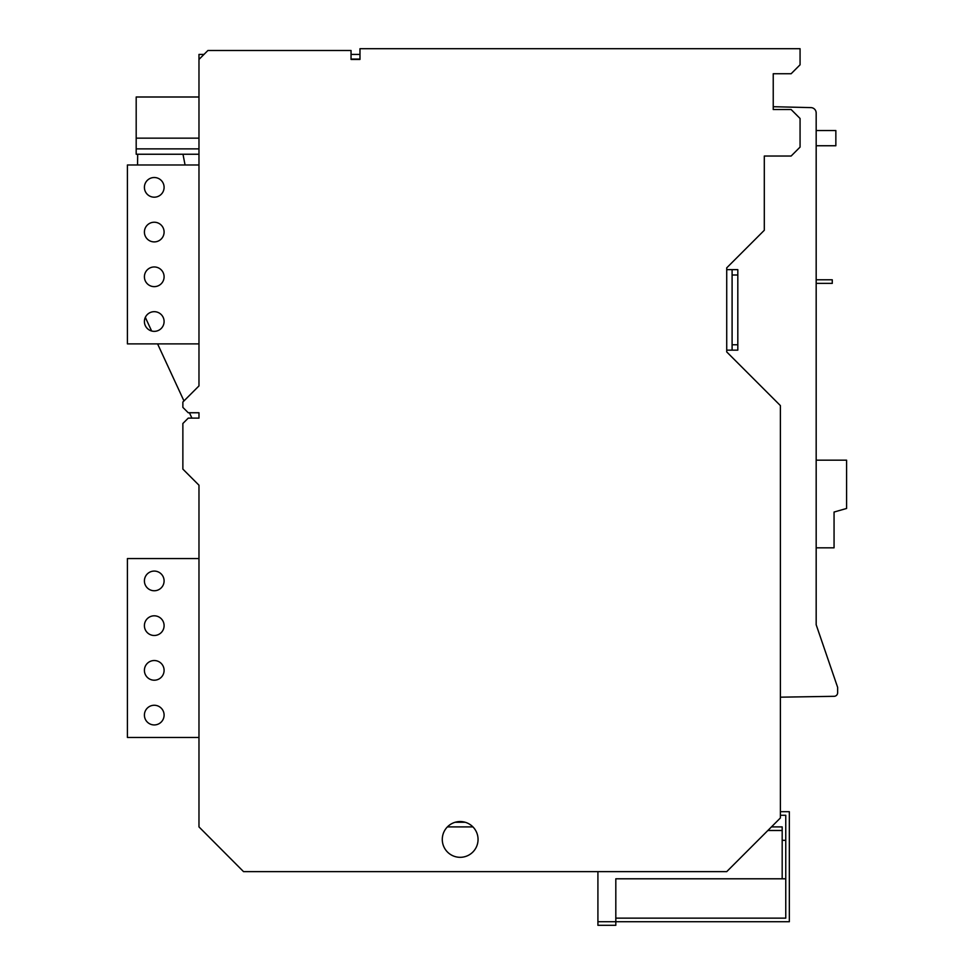 <?xml version="1.0" encoding="UTF-8"?>
<svg xmlns="http://www.w3.org/2000/svg" width="974" height="974" viewBox="0 0 974 974"><rect width="100%" height="100%" fill="white"/><g stroke="black" fill="none" stroke-linecap="round" stroke-linejoin="round"><path stroke-width="1.46" d="M782.183 878.791L782.183 840.319L785.762 840.319L785.762 878.791L615.812 878.791L615.812 921.721L789.342 921.721L789.342 811.695L780.393 811.695M780.393 815.275L785.762 815.275L785.762 918.141L615.812 918.141M198.976 737.452L127.411 737.452L127.411 558.565L198.976 558.565M164.095 715.099A9.837 9.837 0 0 0 154.245 705.261A9.837 9.837 0 0 0 144.408 715.099A9.837 9.837 0 0 0 154.245 724.936A9.837 9.837 0 0 0 164.095 715.099M164.095 670.368A9.837 9.837 0 0 0 154.245 660.53A9.837 9.837 0 0 0 144.408 670.368A9.837 9.837 0 0 0 154.245 680.205A9.837 9.837 0 0 0 164.095 670.368M164.095 580.918A9.837 9.837 0 0 0 154.245 571.081A9.837 9.837 0 0 0 144.408 580.918A9.837 9.837 0 0 0 154.245 590.755A9.837 9.837 0 0 0 164.095 580.918M164.095 625.649A9.837 9.837 0 0 0 154.245 615.812A9.837 9.837 0 0 0 144.408 625.649A9.837 9.837 0 0 0 154.245 635.486A9.837 9.837 0 0 0 164.095 625.649M198.976 343.883L127.411 343.883L127.411 164.983L198.976 164.983M164.095 321.517A9.837 9.837 0 0 0 154.245 311.68A9.837 9.837 0 0 0 144.408 321.517A9.837 9.837 0 0 0 154.245 331.355A9.837 9.837 0 0 0 164.095 321.517M164.095 276.799A9.837 9.837 0 0 0 154.245 266.961A9.837 9.837 0 0 0 144.408 276.799A9.837 9.837 0 0 0 154.245 286.636A9.837 9.837 0 0 0 164.095 276.799M164.095 187.349A9.837 9.837 0 0 0 154.245 177.512A9.837 9.837 0 0 0 144.408 187.349A9.837 9.837 0 0 0 154.245 197.186A9.837 9.837 0 0 0 164.095 187.349M164.095 232.068A9.837 9.837 0 0 0 154.245 222.23A9.837 9.837 0 0 0 144.408 232.068A9.837 9.837 0 0 0 154.245 241.905A9.837 9.837 0 0 0 164.095 232.068M732.095 275.009L732.095 344.772L737.817 344.772L737.817 269.64L732.095 269.64L732.095 275.009L737.817 275.009M732.095 344.772L732.095 350.141L726.726 350.141M732.095 269.64L726.726 269.64M737.817 344.772L737.817 350.141L732.095 350.141M597.914 921.721L615.812 921.721L615.812 925.3L597.914 925.3L597.914 871.633M782.183 840.319L782.183 826.902L771.445 826.902M447.395 826.902L472.938 826.902M351.042 59.073L359.978 59.073L351.042 59.438L351.042 50.49L207.925 50.49L198.976 59.438L198.976 385.923L182.868 402.019L182.868 407.388L188.238 412.757L198.976 412.757L198.976 418.126L188.238 418.126L182.868 423.495L182.868 469.115L198.976 485.21L198.976 826.902L243.537 871.633L726.726 871.633L780.393 817.965L780.393 405.598L726.726 351.931L726.726 267.85L764.298 230.278L764.298 156.035L791.131 156.035L800.068 147.098L800.068 118.475L791.131 109.526L773.234 109.526L773.234 73.744L791.131 73.744L800.068 64.795L800.068 48.7L359.978 48.7L359.978 59.438L351.042 59.438M359.978 54.422L351.042 54.422M203.98 54.422L198.976 54.422L198.976 59.438M465.17 822.251L455.15 822.251M198.976 412.757L198.976 418.126M478.051 839.43A17.885 17.885 0 0 0 460.166 821.545A17.885 17.885 0 0 0 442.281 839.43A17.885 17.885 0 0 0 460.166 857.315A17.885 17.885 0 0 0 478.051 839.43M816.175 114.895L816.175 112.972A5.369 5.369 0 0 0 810.94 107.615L773.234 106.702L773.234 73.744M816.175 279.794L832.271 279.794L832.271 283.373L816.175 283.373L816.175 460.166L846.589 460.166L846.589 508.465L834.061 512.044L834.061 547.826L816.175 547.826L816.175 624.748L837.64 687.364L837.64 692.733A3.579 3.579 0 0 1 834.073 696.313L780.393 697.177M815.932 111.365L816.163 112.753M816.175 112.972L816.175 624.748M816.175 130.54L835.85 130.54L835.85 145.747L816.175 145.747M137.553 164.983L137.675 154.245M191.915 418.126L189.431 412.757M183.964 400.935L157.581 343.883M151.627 331.002L145.333 317.378M185.06 164.983L182.99 154.245M198.976 138.15L136.19 138.15L136.19 96.998L198.976 96.998M198.976 154.245L136.19 154.245L136.19 148.888L198.976 148.888M136.19 138.15L136.19 148.888M767.865 830.481L782.183 830.481"/></g></svg>
